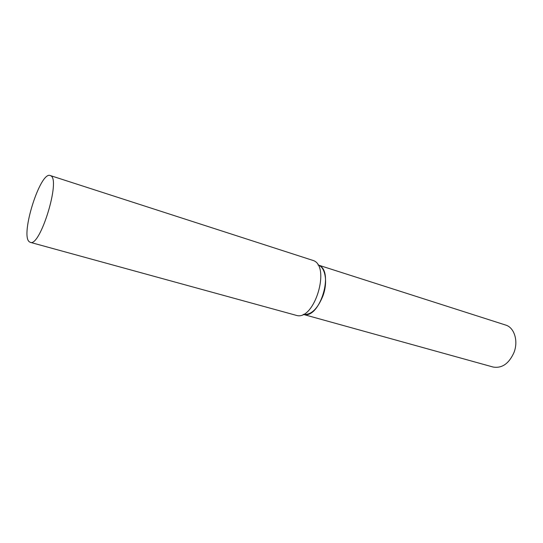 <?xml version="1.0" encoding="UTF-8"?>
<svg xmlns="http://www.w3.org/2000/svg" width="543" height="543" viewBox="0 0 543 543"><rect width="100%" height="100%" fill="white"/><g stroke="black" fill="none" stroke-linecap="round" stroke-linejoin="round"><path stroke-width="0.81" d="M318.001 264.957C325.4 266.993 328.02 282.109 322.963 295.84C317.519 309.123 310.949 315.307 303.238 314.39M318.89 265.242L505.648 325.053C514.275 327.463 518.545 340.929 513.99 352.502C508.947 363.674 501.983 368.514 493.112 367.034L304.141 314.641M30.265 242.334L297.306 315.632C314.75 319.332 330.334 267.142 313.718 260.667L50.214 175.525C40.311 171.079 20.152 234.936 29.241 241.744L30.265 242.334C40.162 247.438 61.101 178.966 50.614 175.701L50.214 175.525M304.399 314.601C320.194 317.852 334.074 271.364 319.087 265.418"/></g></svg>
